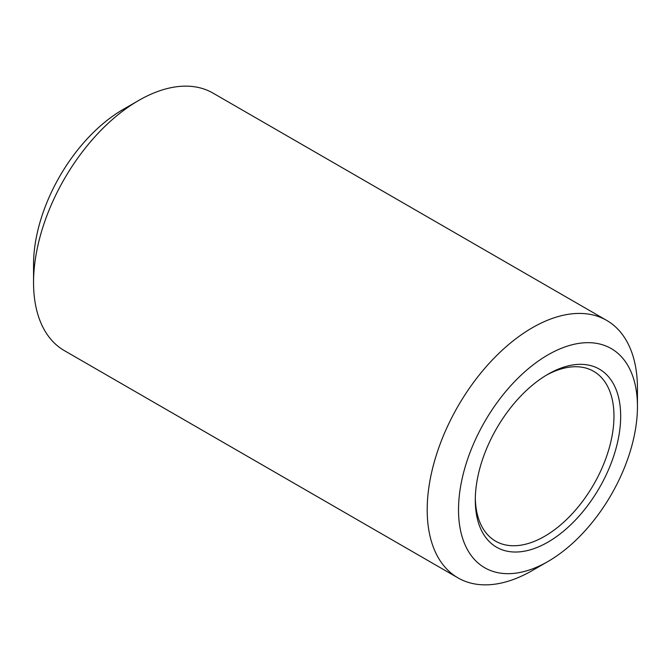 <?xml version="1.0" encoding="UTF-8"?>
<svg xmlns="http://www.w3.org/2000/svg" width="671" height="671" viewBox="0 0 671 671"><rect width="100%" height="100%" fill="white"/><g stroke="black" fill="none" stroke-linecap="round" stroke-linejoin="round"><path stroke-width="1.01" d="M547.981 374.242A102.806 59.35 -60 0 1 620.675 416.205A102.806 59.35 -60 0 1 547.981 542.118A102.806 59.35 -60 0 1 475.294 500.147A102.806 59.35 -60 0 1 547.981 374.242L547.981 374.242M532.329 570.526L532.329 570.526A148.668 85.829 -60 0 1 532.329 570.526L547.981 561.484A126.525 73.047 -60 0 1 458.519 509.826A126.525 73.047 -60 0 1 547.981 354.867A126.525 73.047 -60 0 1 637.45 406.525A126.525 73.047 -60 0 1 547.981 561.484L532.329 570.526A148.668 85.829 -60 0 1 457.991 577.89A148.668 85.829 -60 0 1 457.991 406.223A148.668 85.829 -60 0 1 606.659 320.386A148.668 85.829 -60 0 1 637.45 388.442L637.45 406.525M475.311 498.176A98.058 56.616 120 0 0 495.601 541.162A98.058 56.616 120 0 0 544.626 536.305A98.058 56.616 120 0 0 608.689 449.897A98.058 56.616 120 0 0 593.659 371.323A98.058 56.616 120 0 0 546.286 375.24M457.991 577.89L64.341 350.614A148.668 85.829 -60 0 1 33.55 282.558L33.55 264.475A126.525 73.047 -60 0 1 123.019 109.516L138.671 100.474L123.019 109.516M33.55 282.558A148.668 85.829 -60 0 1 138.671 100.474A148.668 85.829 -60 0 1 213.009 93.11L606.659 320.386"/></g></svg>
